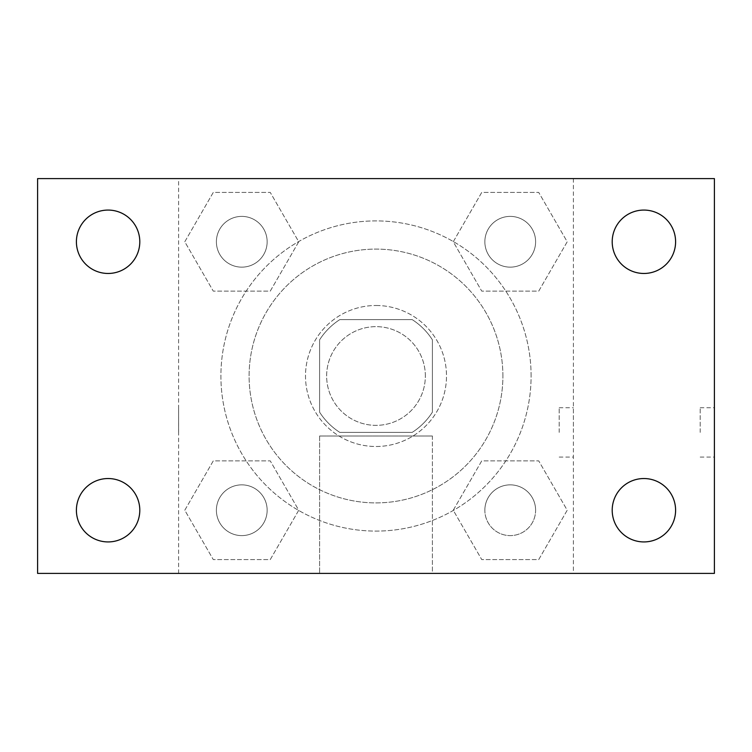 <?xml version="1.0" encoding="UTF-8"?>
<svg xmlns="http://www.w3.org/2000/svg" width="752" height="752" viewBox="0 0 752 752"><rect width="100%" height="100%" fill="white"/><g stroke="black" fill="none" stroke-linecap="round" stroke-linejoin="round"><path stroke-width="0.56" stroke-dasharray="3.76 2.82" d="M425.35 376A49.35 49.35 0 0 0 351.325 333.258A49.35 49.35 0 0 0 351.325 418.742A49.35 49.35 0 0 0 425.35 376A49.35 49.35 0 0 0 351.325 333.258A49.35 49.35 0 0 0 351.325 418.742A49.35 49.35 0 0 0 425.35 376M412.171 432.4L339.829 432.4A67.003 67.003 0 0 1 319.6 412.171L319.6 339.829A67.003 67.003 0 0 1 339.829 319.6L412.171 319.6A67.003 67.003 0 0 1 432.4 339.829L432.4 412.171A67.003 67.003 0 0 1 412.171 432.4L339.829 432.4A67.003 67.003 0 0 1 319.6 412.171L319.6 339.829A67.003 67.003 0 0 1 339.829 319.6L412.171 319.6A67.003 67.003 0 0 1 432.4 339.829L432.4 412.171A67.003 67.003 0 0 1 412.171 432.4M376 305.5A70.5 70.5 0 0 1 437.053 411.25A70.5 70.5 0 0 1 314.947 411.25A70.5 70.5 0 0 1 376 305.5A70.5 70.5 0 0 0 305.5 376A70.5 70.5 0 0 0 376 446.5A70.5 70.5 0 0 0 446.5 376A70.5 70.5 0 0 0 376 305.5M502.9 376A126.9 126.9 0 0 0 312.55 266.105A126.9 126.9 0 0 0 312.55 485.895A126.9 126.9 0 0 0 502.9 376A126.9 126.9 0 0 0 312.55 266.105A126.9 126.9 0 0 0 312.55 485.895A126.9 126.9 0 0 0 502.9 376M184.785 241.768L213.277 192.418L270.259 192.418L298.751 241.768L270.259 291.118L213.277 291.118L184.785 241.768L213.277 192.418L270.259 192.418L298.751 241.768L270.259 291.118L213.277 291.118L184.785 241.768L213.277 192.418L270.259 192.418L298.751 241.768L270.259 291.118L213.277 291.118L184.785 241.768M184.785 510.232L213.277 460.882L270.259 460.882L298.751 510.232L270.259 559.582L213.277 559.582L184.785 510.232L213.277 460.882L270.259 460.882L298.751 510.232L270.259 559.582L213.277 559.582L184.785 510.232L213.277 460.882L270.259 460.882L298.751 510.232L270.259 559.582L213.277 559.582L184.785 510.232M178.6 573.4L178.6 178.6L573.4 178.6L573.4 573.4L178.6 573.4L178.6 178.6L573.4 178.6L573.4 573.4L178.6 573.4M453.249 241.768L481.741 192.418L538.723 192.418L567.215 241.768L538.723 291.118L481.741 291.118L453.249 241.768L481.741 192.418L538.723 192.418L567.215 241.768L538.723 291.118L481.741 291.118L453.249 241.768L481.741 192.418L538.723 192.418L567.215 241.768L538.723 291.118L481.741 291.118L453.249 241.768M453.249 510.232L481.741 460.882L538.723 460.882L567.215 510.232L538.723 559.582L481.741 559.582L453.249 510.232L481.741 460.882L538.723 460.882L567.215 510.232L538.723 559.582L481.741 559.582L453.249 510.232L481.741 460.882L538.723 460.882L567.215 510.232L538.723 559.582L481.741 559.582L453.249 510.232M400.675 178.6L351.325 178.619L400.675 178.6M531.1 376A155.1 155.1 0 0 0 298.45 241.683A155.1 155.1 0 0 0 298.45 510.317A155.1 155.1 0 0 0 531.1 376A155.1 155.1 0 0 0 298.45 241.683A155.1 155.1 0 0 0 298.45 510.317A155.1 155.1 0 0 0 531.1 376M267.148 510.232A25.38 25.38 0 0 0 229.078 488.255A25.38 25.38 0 0 0 229.078 532.209A25.38 25.38 0 0 0 267.148 510.232A25.38 25.38 0 0 0 229.078 488.255A25.38 25.38 0 0 0 229.078 532.209A25.38 25.38 0 0 0 267.148 510.232A25.38 25.38 0 0 0 229.078 488.255A25.38 25.38 0 0 0 229.078 532.209A25.38 25.38 0 0 0 267.148 510.232A25.38 25.38 0 0 0 229.078 488.255A25.38 25.38 0 0 0 229.078 532.209A25.38 25.38 0 0 0 267.148 510.232M267.148 241.768A25.38 25.38 0 0 0 229.078 219.791A25.38 25.38 0 0 0 229.078 263.745A25.38 25.38 0 0 0 267.148 241.768A25.38 25.38 0 0 0 229.078 219.791A25.38 25.38 0 0 0 229.078 263.745A25.38 25.38 0 0 0 267.148 241.768A25.38 25.38 0 0 0 229.078 219.791A25.38 25.38 0 0 0 229.078 263.745A25.38 25.38 0 0 0 267.148 241.768A25.38 25.38 0 0 0 229.078 219.791A25.38 25.38 0 0 0 229.078 263.745A25.38 25.38 0 0 0 267.148 241.768M535.612 241.768A25.38 25.38 0 0 0 497.542 219.791A25.38 25.38 0 0 0 497.542 263.745A25.38 25.38 0 0 0 535.612 241.768A25.38 25.38 0 0 0 497.542 219.791A25.38 25.38 0 0 0 497.542 263.745A25.38 25.38 0 0 0 535.612 241.768A25.38 25.38 0 0 0 497.542 219.791A25.38 25.38 0 0 0 497.542 263.745A25.38 25.38 0 0 0 535.612 241.768A25.38 25.38 0 0 0 497.542 219.791A25.38 25.38 0 0 0 497.542 263.745A25.38 25.38 0 0 0 535.612 241.768M484.852 510.232A25.38 25.38 0 0 1 522.922 488.255A25.38 25.38 0 0 1 522.922 532.209A25.38 25.38 0 0 1 484.852 510.232A25.38 25.38 0 0 1 522.922 488.255A25.38 25.38 0 0 1 522.922 532.209A25.38 25.38 0 0 1 484.852 510.232M432.4 573.4L319.6 573.4L432.4 573.4L319.6 573.4L432.4 573.4L432.4 436.01L319.6 436.01L432.4 436.01L319.6 436.01L432.4 436.01L432.4 573.4M178.6 432.4L178.6 407.725L178.619 432.4M573.4 432.4L573.4 407.725L573.4 432.4M559.187 432.4L559.187 407.725L559.187 432.4M37.6 178.6L714.4 178.6L714.4 573.4L37.6 573.4L37.6 178.6M139.797 241.768A31.697 31.697 0 0 1 92.252 269.216A31.697 31.697 0 0 1 92.252 214.32A31.697 31.697 0 0 1 139.797 241.768M675.597 241.768A31.697 31.697 0 0 1 628.052 269.216A31.697 31.697 0 0 1 628.052 214.32A31.697 31.697 0 0 1 675.597 241.768M675.597 510.232A31.697 31.697 0 0 1 628.052 537.68A31.697 31.697 0 0 1 628.052 482.784A31.697 31.697 0 0 1 675.597 510.232M139.797 510.232A31.697 31.697 0 0 1 92.252 537.68A31.697 31.697 0 0 1 92.252 482.784A31.697 31.697 0 0 1 139.797 510.232M37.6 432.4L37.6 407.725L37.619 432.4M714.4 432.4L714.4 407.725L714.4 432.4M700.187 432.4L700.187 407.725L700.187 432.4M535.612 510.232A25.38 25.38 0 0 0 497.542 488.255A25.38 25.38 0 0 0 497.542 532.209A25.38 25.38 0 0 0 535.612 510.232A25.38 25.38 0 0 0 497.542 488.255A25.38 25.38 0 0 0 497.542 532.209A25.38 25.38 0 0 0 535.612 510.232M559.187 457.075L573.4 457.075M559.187 407.725L573.4 407.725M319.6 436.01L319.6 573.4L319.6 436.01M700.187 457.075L714.4 457.075M700.187 407.725L714.4 407.725"/><path stroke-width="1.13" d="M37.6 573.4L37.6 178.6L714.4 178.6L714.4 573.4L37.6 573.4M108.1 541.929A31.697 31.697 0 0 0 139.797 510.232A31.697 31.697 0 0 0 108.1 478.535A31.697 31.697 0 0 0 76.403 510.232A31.697 31.697 0 0 0 108.1 541.929M643.9 541.929A31.697 31.697 0 0 0 675.597 510.232A31.697 31.697 0 0 0 643.9 478.535A31.697 31.697 0 0 0 612.203 510.232A31.697 31.697 0 0 0 643.9 541.929M643.9 273.465A31.697 31.697 0 0 0 675.597 241.768A31.697 31.697 0 0 0 643.9 210.071A31.697 31.697 0 0 0 612.203 241.768A31.697 31.697 0 0 0 643.9 273.465M108.1 273.465A31.697 31.697 0 0 0 139.797 241.768A31.697 31.697 0 0 0 108.1 210.071A31.697 31.697 0 0 0 76.403 241.768A31.697 31.697 0 0 0 108.1 273.465"/></g></svg>
